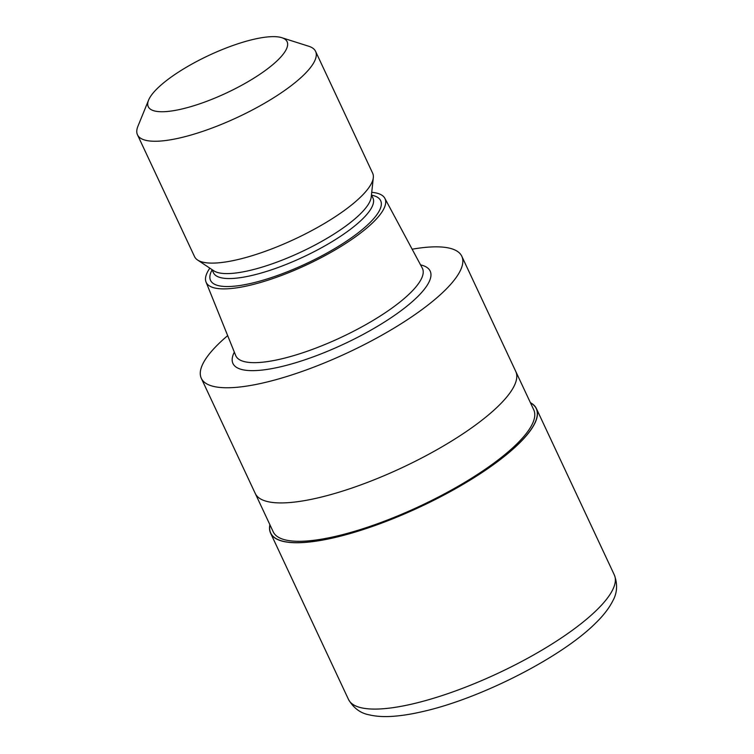 <?xml version="1.0" encoding="UTF-8"?>
<svg xmlns="http://www.w3.org/2000/svg" width="754" height="754" viewBox="0 0 754 754"><rect width="100%" height="100%" fill="white"/><g stroke="black" fill="none" stroke-linecap="round" stroke-linejoin="round"><path stroke-width="1.13" d="M519.072 443.371A146.625 39.679 154.9 0 1 364.088 529.223A146.625 39.679 154.9 0 1 269.97 524.888A146.625 39.679 154.9 0 0 364.088 529.223A146.625 39.679 154.9 0 0 519.072 443.371A146.625 39.679 154.9 0 0 530.477 402.853A146.625 39.679 154.9 0 1 519.072 443.371M515.84 371.599L533.747 409.827A143.835 38.925 154.9 0 1 516.876 443.899A143.835 38.925 154.9 0 1 377.254 523.832A143.835 38.925 154.9 0 1 273.24 531.862L255.333 493.634M371.731 192.336A98.727 26.72 154.9 0 1 384.832 198.293L422.287 268.113A103.034 27.879 154.9 0 1 422.476 268.471A103.034 27.879 154.9 0 1 410.393 292.882A103.034 27.879 154.9 0 1 310.375 350.139A103.034 27.879 154.9 0 1 235.861 355.888A103.034 27.879 154.9 0 1 235.7 355.511L206.04 282.043A98.727 26.72 154.9 0 1 209.848 268.17M384.832 198.293A98.727 26.72 154.9 0 1 373.428 222.034A98.727 26.72 154.9 0 1 276.944 277.133A98.727 26.72 154.9 0 1 206.04 282.043M281.826 37.7L308.82 46.277A98.34 26.607 154.9 0 1 315.587 51.376L372.664 173.222A98.34 26.607 154.9 0 1 373.315 177.69L371.213 197.096A88.067 23.826 154.9 0 1 360.308 213.947A88.067 23.826 154.9 0 1 281.289 260.469A88.067 23.826 154.9 0 1 213.834 270.818L197.576 260.007A98.34 26.607 154.9 0 1 194.56 256.652L137.482 134.806A98.34 26.607 154.9 0 1 137.897 126.342L148.585 100.112A76.663 20.744 154.9 0 1 157.247 88.548A76.663 20.744 154.9 0 1 221.789 49.745A76.663 20.744 154.9 0 1 281.826 37.7A76.663 20.744 154.9 0 1 278.113 59.82A76.663 20.744 154.9 0 1 194.108 105.654A76.663 20.744 154.9 0 1 148.585 100.112M373.315 177.69A98.34 26.607 154.9 0 1 361.138 196.511A98.34 26.607 154.9 0 1 272.901 248.462A98.34 26.607 154.9 0 1 197.576 260.007M315.587 51.376A98.34 26.607 154.9 0 1 304.06 74.665A98.34 26.607 154.9 0 1 208.604 129.311A98.34 26.607 154.9 0 1 137.482 134.806M412.146 249.206A143.835 38.925 154.9 0 1 461.816 256.285A143.835 38.925 154.9 0 1 444.954 290.347A143.835 38.925 154.9 0 1 305.332 370.289A143.835 38.925 154.9 0 1 201.309 378.32A143.835 38.925 154.9 0 1 218.179 344.248A143.835 38.925 154.9 0 1 227.67 335.624M498.894 405.511A143.835 38.925 154.9 0 0 515.764 371.449A143.835 38.925 154.9 0 1 498.903 405.511A143.835 38.925 154.9 0 1 359.272 485.453A143.835 38.925 154.9 0 1 255.257 493.474L201.309 378.32M530.392 402.674A146.766 39.717 154.9 0 1 536.405 408.583A146.766 39.717 154.9 0 1 519.195 443.343A146.766 39.717 154.9 0 1 376.717 524.916A146.766 39.717 154.9 0 1 270.582 533.106A146.766 39.717 154.9 0 1 269.885 524.709M420.562 264.89A108.906 29.472 154.9 0 1 417.414 296.897A108.906 29.472 154.9 0 1 295.709 362.731A108.906 29.472 154.9 0 1 234.334 352.127M371.599 195.163A93.939 25.419 154.9 0 1 369.649 222.93A93.939 25.419 154.9 0 1 263.891 279.951A93.939 25.419 154.9 0 1 212.1 269.875M371.458 194.862L372.957 198.057A88.067 23.826 154.9 0 1 362.627 218.914A88.067 23.826 154.9 0 1 277.142 267.849A88.067 23.826 154.9 0 1 213.457 272.769L211.959 269.574M536.405 408.583L614.322 574.925A146.776 39.717 154.9 0 1 597.111 609.684A146.776 39.717 154.9 0 1 454.643 691.258A146.776 39.717 154.9 0 1 348.499 699.448L270.582 533.106M515.764 371.439L461.816 256.285M614.322 574.925C617.762 584.227 617.262 592.861 612.823 600.825C609.166 608.082 603.511 615.443 595.839 622.898C561.89 657.186 480.581 698.553 422.89 711.522C411.976 714.076 402.033 715.669 393.079 716.3C384.106 716.969 376.161 716.489 369.253 714.849C360.506 713.265 353.588 708.138 348.499 699.448"/></g></svg>
